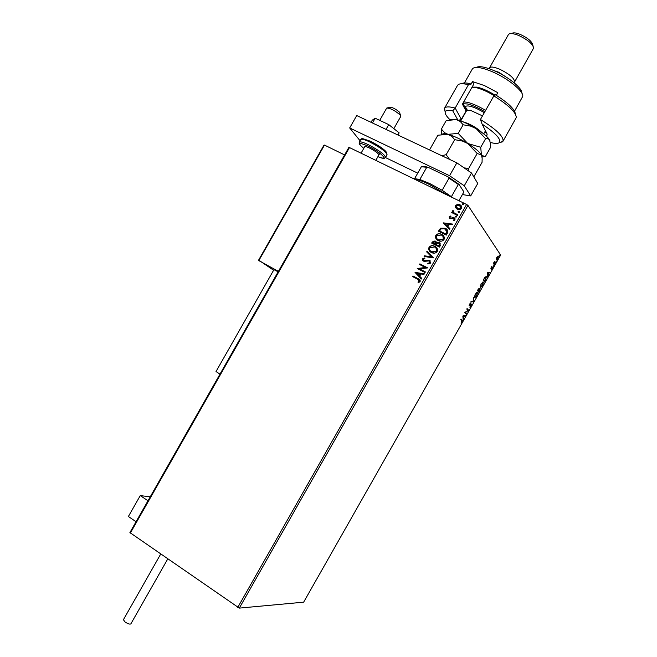 <?xml version="1.0" encoding="UTF-8"?>
<svg xmlns="http://www.w3.org/2000/svg" width="657" height="657" viewBox="0 0 657 657"><rect width="100%" height="100%" fill="white"/><g stroke="black" fill="none" stroke-linecap="round" stroke-linejoin="round"><path stroke-width="0.99" d="M496.134 259.03L496.791 257.339L498.417 256.148L497.817 258.866L496.191 260.073L496.134 259.03M494.36 264.894L493.35 263.449L494.434 261.593L494.36 264.894M491.222 267.144L491.953 266.315L491.206 267.999L492.569 267.177L491.461 269.625L492.274 267.719L490.91 268.541L491.222 267.144M485.622 280.284L484.71 281.902L483.256 280.038L484.858 277.385L486.435 276.704L485.424 280.186M478.846 292.234L477.36 290.435L479.199 288.292L479.142 289.326L480.168 288.719L478.846 292.234M473.533 301.588L470.741 302.089L471.077 301.506L473.196 301.128L473.336 297.522L473.59 301.497L470.913 301.785M466.659 313.701L466.355 314.235L464.786 312.584L467.932 310.334L466.774 309.086L467.078 308.544L468.63 310.227L465.493 312.469L466.659 313.701L466.043 313.898M461.83 320.739L460.771 319.663L461.074 319.13L462.323 320.419L461.058 323.178L461.83 320.739M237.752 607.438L466.577 204.458L467.965 205.395L500.659 255.056L303.649 602.173L239.304 608.111L129.905 532.581L348.818 147.505L349.483 147.57L130.258 533.205M467.965 205.395L239.304 608.111M462.857 315.992L465.747 315.303L464.515 316.074L463.399 318.029L463.169 319.844L462.857 315.992M471.077 306.039L469.854 307.23L471.192 304.643L469.098 305.809L469.476 304.207L470.502 303.148L469.418 305.291L471.496 304.109L470.88 305.932M474.461 297.777L475.159 294.188L477.491 292.406L476.768 296.011L474.461 297.777M480.341 287.413L481.064 283.791L483.38 282.042L482.624 285.68L480.341 287.413M487.379 272.778L490.114 272.376L488.931 273.057L487.535 276.917L487.379 272.778M493.3 266.446L493.809 265.559L493.3 266.446M495.633 262.348L496.134 261.461L495.633 262.348M499.419 255.672L499.928 254.776L499.419 255.672M455.588 207.669L455.58 205.542L457.469 204.343L459.859 204.738C461.501 205.526 462.068 206.766 461.551 208.458L459.9 209.624L457.288 209.271L455.588 207.669L455.58 205.542M457.469 215.414L451.704 212.589L452.057 211.973L452.903 212.383L452.566 210.848L453.034 210.47L453.478 211.069L453.954 212.778L457.814 214.798L457.469 215.414M449.183 216.81L450.669 216.022L450.957 216.629L449.905 217.122L450.341 218.099L454.143 217.738L455.071 219.865L453.568 220.752L453.231 220.128L454.324 219.586L453.823 218.37L450.02 218.732L449.183 216.81L450.743 216.186M447.343 233.235L446.284 235.107L438.441 231.182L440.502 228.201L445.265 228.25C447.581 229.285 448.271 230.952 447.343 233.235M439.492 247.065L431.674 243.098L432.314 241.965L434.975 240.955L436.535 242.688L439.262 242.433L440.412 245.455L439.492 247.065M433.349 257.889L424.085 256.468L424.463 255.795L431.493 256.871L426.68 251.894L427.058 251.22L433.349 257.889M425.383 271.916L425.03 272.532L417.252 268.499L425.334 267.481L419.527 264.484L419.88 263.868L427.666 267.892L419.593 268.91L425.383 271.916M417.803 279.315L412.637 276.622L412.99 276.006L418.23 278.74C419.782 279.233 420.414 280.194 420.127 281.631L418.361 282.682L417.942 282.058L419.322 281.221L417.803 279.315M466.577 204.458L349.483 147.57M415.035 272.4L424.332 273.772L423.946 274.445L420.981 273.969L419.7 276.227L421.728 278.354L421.342 279.028L415.093 272.302M430.655 263.096L427.921 264.024L427.806 263.317L429.826 262.726L429.136 260.919L423.905 261.379L422.476 258.842L424.677 257.963L424.882 258.694L423.272 259.26L424.085 260.689L429.497 260.312L430.655 263.096M431.403 252.51C429.161 251.417 428.356 249.701 428.996 247.361C430.384 245.685 432.084 245.225 434.113 245.981L434.877 246.318C437.127 247.41 437.915 249.134 437.242 251.483C435.895 253.109 434.228 253.569 432.249 252.871L431.403 252.51M438.186 240.569C435.936 239.485 435.131 237.777 435.772 235.436C437.233 233.703 439.007 233.268 441.102 234.122L441.652 234.368C443.91 235.461 444.707 237.177 444.033 239.526C442.604 241.201 440.863 241.645 438.819 240.848L438.186 240.569M443.171 222.854L452.55 224.078L452.164 224.751L449.174 224.324L447.893 226.575L449.946 228.661L449.56 229.334L443.171 222.854M455.794 217.097L455.432 216.26L456.385 216.071L456.746 216.909L455.794 217.097M458.487 212.359L458.126 211.521L459.071 211.332L459.44 212.17L458.487 212.359M462.881 204.631L462.512 203.793L463.464 203.604L463.826 204.434L462.881 204.631M412.793 276.696L412.99 276.006M413.113 276.129L419.88 279.825M418.394 282.674L417.942 282.058M418.066 282.182L418.977 281.574M419.1 281.697L419.322 281.221M419.445 281.344L419.15 280.186M415.216 272.425L424.274 273.87M421.342 279.028L415.158 272.532M419.051 275.546L420.16 273.944L416.932 273.328L419.051 275.546L420.037 273.821M417.45 268.491L425.334 267.481M419.683 264.566L419.88 263.868M420.004 263.999L427.641 267.941M425.358 271.965L419.593 268.91M428.019 264.032L427.806 263.317M427.929 263.449L429.826 262.726M429.941 262.857L429.686 261.363M422.845 260.747L422.476 258.842M422.599 258.973L424.718 258.102M423.921 260.706L425.013 260.714M425.136 260.845L426.221 260.353M426.344 260.484L429.497 260.312M429.621 260.443L430.343 260.969M424.266 256.493L424.463 255.795M424.586 255.926L431.493 256.871M426.804 252.025L427.058 251.22M427.181 251.36L433.398 257.79M429.744 251.27L428.996 247.361M429.12 247.492C430.499 245.817 432.207 245.365 434.228 246.12L434.877 246.318M434.991 246.449L436.691 247.73M430.409 250.892L432.536 252.313L436.544 251.237L436.026 248.116M434.523 246.933L429.818 247.738C429.3 249.627 429.941 251.015 431.748 251.894L436.429 251.097C436.979 249.2 436.347 247.812 434.523 246.933M431.83 243.18L432.437 242.105L435.304 241.094M435.419 241.242L436.174 241.801M438.933 242.293L436.535 242.688M439.377 242.573L440.247 243.23M439.558 245.472L438.679 242.95L436.954 243.312L436.133 244.56L439.155 246.178L439.533 243.575M435.624 243.985L434.729 241.62L432.823 242.893L435.443 244.297L435.599 242.244M435.443 244.297L435.509 243.846M432.823 242.893L435.328 244.158M439.155 246.178L439.443 245.332M436.133 244.56L439.04 246.038M436.396 239.189L435.772 235.436M435.887 235.576C437.348 233.843 439.122 233.407 441.217 234.27L441.652 234.368M441.767 234.516L443.582 235.912M437.102 238.861L439.155 240.314L443.327 239.279L442.892 236.265M441.299 234.992L436.585 235.806C436.076 237.703 436.724 239.082 438.531 239.945L443.22 239.14C443.771 237.243 443.13 235.863 441.299 234.992M438.597 231.256L440.502 228.201M440.617 228.34L445.265 228.25M445.38 228.39L447.286 229.876M447.056 231.806L444.526 228.685L441.052 228.891L439.599 230.96L445.939 234.229L447.056 231.806L446.497 230.122M439.599 230.96L445.832 234.081L446.949 231.666M443.344 222.895L452.476 224.193M449.93 228.677L447.893 226.575M445.093 223.741L447.351 226.057L448.222 224.185L445.093 223.741L447.236 225.909L448.222 224.185M450.447 218.247L450.948 218.206M451.055 218.362L453.141 217.5M453.248 217.648L454.143 217.738M454.258 217.886L454.989 218.461M453.593 220.744L453.231 220.128M453.346 220.284L454.324 219.586M454.43 219.734L454.291 218.789M449.347 218.223L449.289 216.966M455.547 216.925L455.432 216.26M455.539 216.416L456.385 216.071M451.86 212.663L452.057 211.973M452.164 212.121L452.903 212.383M453.01 212.54L452.566 210.848M452.673 210.996L453.034 210.47M453.141 210.626L453.47 211.069M453.429 212.277L453.954 212.778M454.069 212.934L457.773 214.872M458.233 212.178L458.126 211.521M458.233 211.677L459.071 211.332M455.687 205.698L457.469 204.343M457.576 204.499L459.859 204.738M459.966 204.894L461.395 206.06M456.541 207.776L457.748 208.811L460.943 208.269L460.754 206.438M459.514 205.362L456.287 205.887L457.642 208.655L460.836 208.113L459.514 205.362M462.61 204.442L462.512 203.793M462.618 203.949L463.464 203.604M461 319.245L461.986 320.92M465.172 315.426L465.419 315.886M465.033 315.68L464.515 316.074M463.177 317.536L463.399 318.029M463.013 317.824L463.505 319.261M464.22 316.14L462.873 316.132L463.366 317.635L464.22 316.14L463.259 316.337L463.366 317.635M467.004 308.683L468.63 310.227M466.273 313.496L465.493 312.469M470.691 304.396L471.11 304.602M469.484 305.349L469.525 305.834M471.184 304.068L471.159 304.618M477.122 292.234L477.294 293.129M475.175 297.358L474.428 297.736M474.255 296.841L474.691 297.169M476.793 292.743L476.358 292.628M477.187 292.948L475.331 294.344L474.765 297.243L476.604 295.847L477.187 292.948M478.879 288.242L478.846 288.784M479.832 288.645L479.815 289.203M478.805 291.412L478.542 291.872M478.099 290.558L478.994 291.519L479.84 289.228L478.444 290.846L478.994 291.519M477.573 290.057L478.296 290.665L478.912 288.85L477.811 290.082L478.296 290.665M482.994 281.861L483.166 282.748M481.064 287.002L480.316 287.388M480.251 286.674L482.468 285.508L483.076 282.576L481.228 283.955L480.612 286.83L480.218 286.633L480.645 286.879M482.681 282.379L482.238 282.255M484.669 281.081L484.414 281.525M486.04 276.507L486.229 277.418M485.737 277.04L485.293 276.893M483.462 279.677L484.866 281.18L486.155 277.27L484.833 277.845L483.716 279.693L484.866 281.18M489.572 272.433L489.785 272.959M489.391 272.754L488.931 273.057M487.445 274.404L488.652 273.09L487.387 272.992M488.652 273.09L487.749 273.197L487.806 274.585M493.621 263.038L494.031 263.293M493.629 263.096L494.664 264.36M498.055 256L498.121 256.69L496.906 257.519L496.495 259.54L497.694 258.686L498.113 256.682M496.708 259.655L496.15 260.008M150.231 496.823L140.27 495.6L147.981 500.782M136.065 521.748L128.386 516.492L140.27 495.6M387.343 107.896L389.88 107.239C392.475 107.305 395.662 108.931 399.431 112.125L400.622 115.583M393.839 128.649L400.786 116.42L400.105 114.909C394.808 110.442 390.348 108.159 386.727 108.06L386.636 108.183M344.597 154.929L324.492 145.082L323.885 145.312L258.636 260.065L273.599 270.249M324.492 145.082L258.809 260.607L278.412 271.349M167.691 559.058L130.858 623.871C129.881 624.479 127.959 623.854 125.093 622.007L123.393 619.723M219.988 374.129L216.013 371.55M278.141 271.834L273.944 269.649M372.453 122.982L375.163 118.219L372.256 120.19L371.049 122.317M375.163 118.219L388.747 124.608L386.029 129.388M388.747 124.608L399.16 132.87L397.945 135.014M360.052 140.721L349.68 127.951L356.726 115.55L456.861 162.846L471.521 173.005L477.754 183.484L470.691 195.926L464.261 185.783L449.552 175.715L456.861 162.846M349.68 127.951L449.552 175.715M417.721 173.144L385.462 157.565M462.405 194.546L470.691 195.926M471.521 173.005L464.261 185.783M361.046 153.188L364.725 146.725C365.177 146.314 366.787 146.757 369.554 148.063C375.385 151.126 378.489 153.434 378.875 154.97M410.116 177.029L431.107 187.229M448.772 195.811L429.243 184.403C422.755 181.283 417.926 179.509 414.756 179.074M421.638 166.689L422.049 166.607C423.026 166.139 425.104 166.402 428.282 167.404L421.351 166.755L414.583 178.679L419.839 179.476L430.121 183.722L442.145 190.292L453.182 197.954M442.145 190.292L449.035 178.162L448.131 176.914L458.988 184.33L463.604 191.483L463.538 192.55L458.898 200.722M428.282 167.404L448.131 176.914M419.839 179.476L426.672 167.436M458.988 184.33L458.323 184.502L449.035 178.162M451.466 196.591L458.323 184.502M490.36 142.47C494.844 143.645 497.801 143.719 499.238 142.7C501.546 139.465 495.83 133.264 482.107 124.107L486.919 133.634L487.19 134.972L486.016 135.835M503.057 141.124L516.287 117.537C516.106 112.347 508.617 105.136 493.834 95.906L480.431 119.492C496.577 129.577 504.075 136.853 502.942 141.329L499.624 142.594M480.431 119.492L482.107 124.107M462.783 103.486L466.815 110.22M466.207 111.337L462.413 104.143L473.763 84.162L472.514 81.567L470.716 84.737L470.182 83.644L468.449 84.687L455.178 108.06L461.501 119.615M476.325 67.392C479.24 65.84 485.104 66.899 493.9 70.57C508.058 76.541 522.644 88.408 521.806 93.072M514.546 111.173L522.734 96.398C523.99 91.471 507.918 78.314 492.265 71.712C482.657 67.696 476.276 66.529 473.114 68.213L472.252 69.157M494.236 70.718L498.794 72.245L509.692 79.407M489.342 68.78L489.522 67.852C490.763 66.48 494.113 66.915 499.583 69.166C509.668 74.151 514.653 78.446 514.521 82.059L513.889 82.585M510.735 33.581L512.189 33.22C513.717 32.472 516.41 32.883 520.278 34.427C527.776 37.966 531.924 41.448 532.72 44.881L533.057 45.99M514.587 81.944L533.665 48.01C532.72 43.92 527.735 39.748 518.718 35.478C514.07 33.614 510.834 33.129 509.027 34.016L508.37 34.69M496.331 95.314L497.817 92.694L484.398 85.558L472.514 81.567M468.449 84.687C463.399 83.455 459.999 83.414 458.266 84.572L457.461 85.492M445.208 112.092L444.575 108.175C445.758 106.524 449.298 106.491 455.178 108.06L452.739 110.778C448.214 109.883 445.709 110.294 445.224 112.019C444.896 113.743 446.448 116.281 449.881 119.631M493.834 95.906L495.518 94.822C508.28 102.927 514.899 109.341 515.384 114.072M461.493 83.735C463.013 82.725 465.912 82.692 470.182 83.644M457.83 119.968L452.739 110.778M484.464 132.558L486.123 132.057M484.833 111.739C478.288 107.789 472.473 105.202 467.39 103.962L462.906 103.724M463.702 101.868L467.267 102.278C472.597 103.568 478.707 106.278 485.589 110.417M472.071 87.135L476.957 87.126C482.287 88.325 488.307 91.003 495.017 95.142M494.187 95.667C487.256 91.471 481.072 88.761 475.635 87.537L472.038 87.192M442.301 134.176C443.155 133.527 445.052 133.576 447.975 134.324L437.899 135.219L429.538 149.936M454.685 139.67L462.347 141.05L467.727 143.481L458.233 133.412L447.975 134.324L451.835 136.336L454.685 139.67L446.152 154.691L441.685 155.676M450.71 119.484L456.36 119.566L446.21 120.592L441.389 129.076L444.641 132.722L447.975 134.324C453.683 135.917 460.27 138.972 467.727 143.481L477.187 153.5L468.687 168.471L464.138 167.888M449.552 159.388L446.152 154.691M477.187 153.5L481.4 154.88L482.148 157.918L482.066 162.328L473.812 176.864M468.589 170.976L468.687 168.471M481.753 157.08L485.531 156.235L484.201 156.415L481.4 154.88L480.727 147.275L467.727 143.481C475.003 148.047 479.561 151.849 481.4 154.88L481.778 155.775M441.389 129.076L441.627 134.291M485.531 156.235L490.311 147.809L490.426 143.111L489.342 139.588L487.724 138.602L485.613 138.668L476.169 128.608L470.798 126.169L463.144 124.773L460.253 121.504L456.36 119.566C462.117 121.077 468.72 124.091 476.169 128.608C483.437 133.199 487.962 137.067 489.736 140.204L490.056 141.009M485.613 138.668L480.727 147.275M463.144 124.773L458.233 133.412M385.56 157.401L387.022 154.83C386.341 151.939 380.575 147.644 369.71 141.937C364.578 139.539 361.588 138.726 360.75 139.506L360.709 139.571M377.931 156.629C390.381 162.139 381.372 152.391 367.936 146.043C358.665 142.101 357.268 142.898 363.764 148.416M359.198 142.24L359.248 142.142C360.077 141.378 363.058 142.199 368.191 144.614C379.048 150.322 384.83 154.609 385.519 157.466C383.77 157.573 386.883 159.823 377.931 156.637M370.614 141.321C380.896 146.741 386.201 150.732 386.521 153.303M465.181 108.068L466.051 111.058L461.337 119.344L458.783 120.256M463.169 121.882L463.612 121.98C470.543 124.165 476.563 127.606 481.655 132.295M482.484 115.887L470.281 110.236L466.634 110.581M466.913 109.916C464.269 106.582 465.287 105.35 469.985 106.22C474.198 107.263 478.961 109.423 484.283 112.708M379.861 153.237L375.812 160.365M386.661 108.142L379.713 120.362M323.885 145.312L258.636 260.065M123.376 619.756L160.637 554.179M216.013 371.558L273.953 269.641M363.756 148.425C357.194 142.38 359.781 144.63 359.248 142.142L360.75 139.506C364.487 139.284 356.726 136.492 370.466 141.247M370.605 141.312C378.145 145.222 383.269 148.646 385.979 151.586L387.072 154.732M499.238 142.7L502.474 141.83M489.473 68.821L489.342 68.385M508.436 34.566L489.522 67.852M472.375 68.952L464.409 82.954M457.592 85.262L444.575 108.175M445.224 112.019L444.313 108.783M486.665 133.141L487.19 134.972M467.258 110.089L466.314 108.216C466.848 107.83 466.971 108.594 466.684 110.499L460.754 120.937M441.8 134.258L441.463 133.051M482.049 157.007L484.201 156.415M485.474 130.784L483.716 133.872"/></g></svg>

